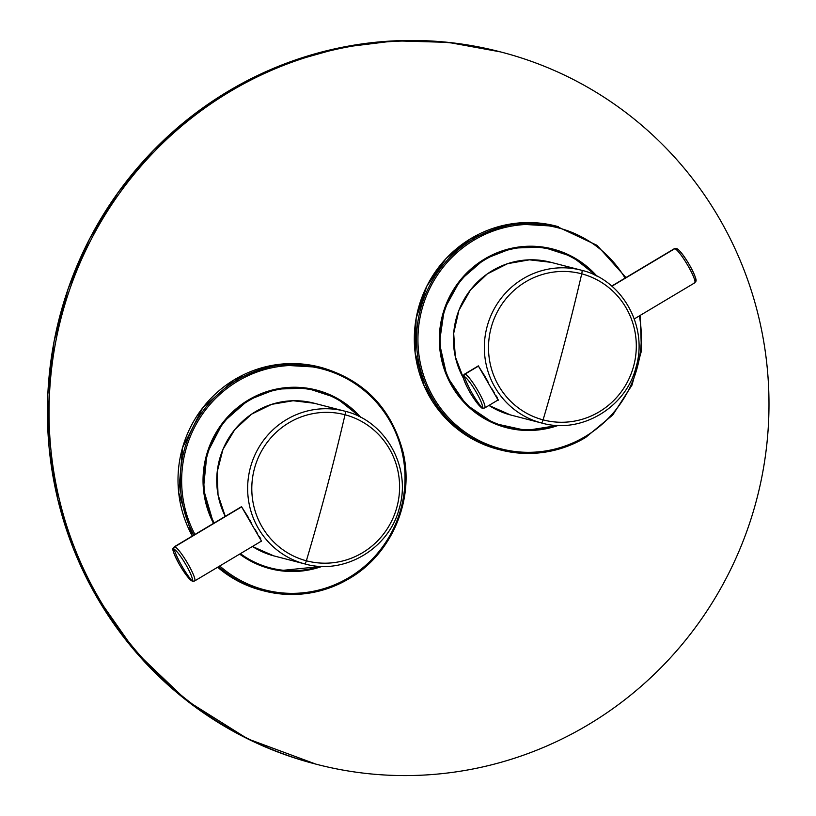 <?xml version="1.0" encoding="UTF-8"?>
<svg xmlns="http://www.w3.org/2000/svg" width="816" height="816" viewBox="0 0 816 816"><rect width="100%" height="100%" fill="white"/><g stroke="black" fill="none" stroke-linecap="round" stroke-linejoin="round"><path stroke-width="1.22" d="M484.928 259.59L484.704 258.947A92.269 90.148 -75.5 0 1 596.873 276.104L572.22 256.622L542.793 247.054L512.407 248.115L484.704 258.947L484.928 259.59L484.704 258.947L460.377 280.031L444.292 309.244L439.406 342.944L446.964 376.36L466.089 404.532L493.904 423.371L526.177 430.45L558.164 425.432A92.269 90.148 -75.5 0 1 447.229 376.961A92.269 90.148 -75.5 0 1 484.704 258.947A92.269 90.148 -75.5 0 1 596.873 276.104L572.22 256.622L542.793 247.054L512.407 248.115L484.704 258.947L485.092 259.641A91.474 89.372 104.5 0 0 440.885 351.278A91.474 89.372 104.5 0 0 506.675 426.901A91.474 89.372 104.5 0 0 556.002 425.33A91.474 89.372 -75.5 0 1 447.535 375.697A91.474 89.372 -75.5 0 1 485.092 259.641A91.474 89.372 -75.5 0 1 594.946 275.145A91.474 89.372 104.5 0 0 552.585 249.808A91.474 89.372 104.5 0 0 485.092 259.641M585.205 436.57A114.138 111.527 -75.5 0 1 432.745 396.178A114.138 111.527 -75.5 0 1 474.055 240.128A114.138 111.527 -75.5 0 1 625.087 278.093A114.138 111.527 104.5 0 0 474.055 240.128A114.138 111.527 104.5 0 0 432.745 396.178A114.138 111.527 104.5 0 0 585.205 436.57L585.531 437.539A115.331 112.69 -75.5 0 1 500.432 449.932A115.331 112.69 -75.5 0 1 417.486 354.583A115.331 112.69 -75.5 0 1 473.229 239.037L474.055 240.128L473.229 239.037A115.331 112.69 -75.5 0 1 558.328 226.644A115.331 112.69 104.5 0 0 473.229 239.037A115.331 112.69 104.5 0 0 417.486 354.583A115.331 112.69 104.5 0 0 500.432 449.932A115.331 112.69 104.5 0 0 585.531 437.539L585.205 436.57A114.138 111.527 104.5 0 0 639.367 315.884A114.138 111.527 -75.5 0 1 585.205 436.57A114.138 111.527 -75.5 0 1 432.745 396.178A114.138 111.527 -75.5 0 1 474.055 240.128A114.138 111.527 -75.5 0 1 625.087 278.093A114.138 111.527 104.5 0 0 474.055 240.128A114.138 111.527 104.5 0 0 432.745 396.178A114.138 111.527 104.5 0 0 585.205 436.57L585.531 437.539A115.331 112.69 -75.5 0 1 500.432 449.932A115.331 112.69 -75.5 0 1 417.486 354.583A115.331 112.69 -75.5 0 1 473.229 239.037L471.016 238.466L445.924 258.723L426.911 285.998L416.16 318.22L415.099 352.573L424.116 385.835L442.476 414.803L468.404 436.713L499.331 449.636L468.404 436.713L442.476 414.803L424.116 385.835L415.099 352.573L416.16 318.22L426.911 285.998L445.924 258.723L471.016 238.466L473.229 239.037L474.055 240.128L473.229 239.037A115.331 112.69 -75.5 0 1 558.328 226.644A115.331 112.69 104.5 0 0 473.229 239.037A115.331 112.69 104.5 0 0 417.486 354.583A115.331 112.69 104.5 0 0 500.432 449.932A115.331 112.69 104.5 0 0 585.531 437.539L585.205 436.57A114.138 111.527 104.5 0 0 639.367 315.884A114.138 111.527 -75.5 0 1 585.205 436.57M557.216 226.358L512.336 223.717L471.016 238.466A115.331 112.69 -75.5 0 1 556.114 226.073A115.331 112.69 -75.5 0 0 471.016 238.466L473.229 239.037L471.016 238.466A115.331 112.69 -75.5 0 0 415.273 354.011A115.331 112.69 -75.5 0 0 498.219 449.361A115.331 112.69 -75.5 0 1 415.273 354.011A115.331 112.69 -75.5 0 1 471.016 238.466L512.336 223.717L557.216 226.358M558.164 425.432A92.269 90.148 -75.5 0 1 447.229 376.961A92.269 90.148 -75.5 0 1 484.704 258.947L460.377 280.031L444.292 309.244L439.406 342.944L446.964 376.36L466.089 404.532L493.904 423.371L526.177 430.45L558.164 425.432M500.524 51.908A367.883 359.438 104.5 0 0 122.094 187.068A367.883 359.438 104.5 0 0 95.125 594.17A367.883 359.438 104.5 0 0 315.874 764.123L247.676 738.847L186.752 700.597L135.354 651.515L95.125 594.17A367.883 359.438 -75.5 0 1 121.839 187.415A367.883 359.438 -75.5 0 1 499.708 51.694L501.35 52.122A367.883 359.438 104.5 0 0 123.471 187.843A367.883 359.438 104.5 0 0 96.767 594.599L95.125 594.17L96.767 594.599A367.883 359.438 104.5 0 0 316.69 764.337A367.883 359.438 104.5 0 0 694.559 628.616A367.883 359.438 104.5 0 0 721.273 221.87A367.883 359.438 104.5 0 0 501.35 52.122A367.883 359.438 104.5 0 0 123.471 187.843A367.883 359.438 104.5 0 0 96.767 594.599A367.883 359.438 -75.5 0 1 229.908 91.657A367.883 359.438 -75.5 0 1 721.273 221.87A367.883 359.438 -75.5 0 1 588.122 724.802A367.883 359.438 -75.5 0 1 96.767 594.599A367.883 359.438 104.5 0 0 316.69 764.337A367.883 359.438 104.5 0 0 694.559 628.616A367.883 359.438 104.5 0 0 721.273 221.87A367.883 359.438 104.5 0 0 501.35 52.122L499.708 51.694A367.883 359.438 -75.5 0 0 121.839 187.415A367.883 359.438 -75.5 0 0 95.125 594.17L96.767 594.599L95.125 594.17A367.883 359.438 -75.5 0 0 315.047 763.909A367.883 359.438 -75.5 0 1 95.125 594.17L73.277 548.393L57.732 499.178L49.093 447.494L47.818 394.424L54.142 341.139L68.126 288.864L89.617 238.853L118.238 192.321L153.398 150.419L194.32 114.179L240.067 84.487L289.547 62.067L341.588 47.42L394.934 40.831L448.331 42.381L500.524 51.908M96.767 594.599A367.883 359.438 -75.5 0 1 229.908 91.657A367.883 359.438 -75.5 0 1 721.273 221.87A367.883 359.438 -75.5 0 1 588.122 724.802A367.883 359.438 -75.5 0 1 96.767 594.599M248.635 400.625L248.411 399.983A92.269 90.148 -75.5 0 1 360.754 417.333L336.09 397.749L306.612 388.1L276.165 389.13L248.411 399.983L248.635 400.625L248.411 399.983L223.084 422.311L206.999 453.41L203.429 488.947L213.517 523.382A92.269 90.148 -75.5 0 1 248.411 399.983A92.269 90.148 -75.5 0 1 360.754 417.333L336.09 397.749L306.612 388.1L276.165 389.13L248.411 399.983L248.798 400.666A91.474 89.372 104.5 0 0 214.2 522.974A91.474 89.372 -75.5 0 1 248.798 400.666A91.474 89.372 -75.5 0 1 358.795 416.344A91.474 89.372 104.5 0 0 316.282 390.833A91.474 89.372 104.5 0 0 248.798 400.666M322.106 566.375A92.269 90.148 -75.5 0 1 239.659 554.095L258.856 564.927L279.888 570.639L322.106 566.375A92.269 90.148 -75.5 0 1 239.659 554.095L258.856 564.927L279.888 570.639L322.106 566.375M348.901 577.606A114.138 111.527 -75.5 0 1 219.749 565.978A114.138 111.527 104.5 0 0 348.901 577.606L349.238 578.575A115.331 112.69 -75.5 0 1 264.139 590.968A115.331 112.69 -75.5 0 1 218.576 566.671A115.331 112.69 104.5 0 0 264.139 590.968A115.331 112.69 104.5 0 0 349.238 578.575L348.901 577.606A114.138 111.527 104.5 0 0 390.211 421.556A114.138 111.527 104.5 0 0 237.762 381.164A114.138 111.527 -75.5 0 1 390.211 421.556A114.138 111.527 -75.5 0 1 348.901 577.606A114.138 111.527 -75.5 0 1 219.749 565.978A114.138 111.527 104.5 0 0 348.901 577.606L349.238 578.575A115.331 112.69 -75.5 0 1 264.139 590.968A115.331 112.69 -75.5 0 1 218.576 566.671A115.331 112.69 104.5 0 0 264.139 590.968A115.331 112.69 104.5 0 0 349.238 578.575L348.901 577.606A114.138 111.527 104.5 0 0 390.211 421.556A114.138 111.527 104.5 0 0 237.762 381.164A114.138 111.527 104.5 0 0 194.942 534.46A114.138 111.527 -75.5 0 1 237.762 381.164L236.926 380.072L237.762 381.164A114.138 111.527 -75.5 0 1 390.211 421.556A114.138 111.527 -75.5 0 1 348.901 577.606M234.712 379.491L202.674 407.898L182.6 447.505L178.694 492.64L192.331 536.02A115.331 112.69 -75.5 0 1 234.712 379.491L236.926 380.072A115.331 112.69 -75.5 0 1 322.024 367.679A115.331 112.69 104.5 0 0 236.926 380.072A115.331 112.69 104.5 0 0 193.769 535.163A115.331 112.69 -75.5 0 1 236.926 380.072L234.712 379.491A115.331 112.69 -75.5 0 1 319.811 367.098A115.331 112.69 -75.5 0 0 234.712 379.491L202.674 407.898L182.6 447.505L178.694 492.64L192.331 536.02A115.331 112.69 -75.5 0 1 234.712 379.491L236.926 380.072L237.762 381.164A114.138 111.527 104.5 0 0 194.942 534.46A114.138 111.527 -75.5 0 1 237.762 381.164L236.926 380.072A115.331 112.69 -75.5 0 1 322.024 367.679A115.331 112.69 104.5 0 0 236.926 380.072A115.331 112.69 104.5 0 0 193.769 535.163A115.331 112.69 -75.5 0 1 236.926 380.072L234.712 379.491L276.032 364.752L320.923 367.394L276.032 364.752L234.712 379.491M217.648 567.232L239.088 581.665L263.027 590.672L239.088 581.665L217.648 567.232A115.331 112.69 -75.5 0 0 261.926 590.386A115.331 112.69 -75.5 0 1 217.648 567.232M240.404 553.646A91.474 89.372 104.5 0 0 270.371 567.926A91.474 89.372 104.5 0 0 319.923 566.294A91.474 89.372 -75.5 0 1 240.404 553.646M213.517 523.382A92.269 90.148 -75.5 0 1 248.411 399.983L223.084 422.311L206.999 453.41L203.429 488.947L213.517 523.382M550.902 262.313A78.948 77.132 104.5 0 0 469.639 291.037A78.948 77.132 104.5 0 0 463.529 378.338A78.948 77.132 -75.5 0 1 469.516 291.2A78.948 77.132 -75.5 0 1 550.504 262.211A78.948 77.132 -75.5 0 0 469.516 291.2A78.948 77.132 -75.5 0 0 463.529 378.338L455.318 356.735L453.686 333.356L458.898 310.366L470.485 289.925L487.285 273.921L507.603 263.67L529.462 259.825L550.902 262.313M488.947 405.43A78.948 77.132 104.5 0 0 510.49 414.946A78.948 77.132 -75.5 0 1 488.947 405.43L510.49 414.946L541.396 422.953A78.948 77.132 104.5 0 0 541.783 423.055A78.948 77.132 -75.5 0 1 541.396 422.953A78.948 77.132 -75.5 0 1 486.979 327.083A78.948 77.132 -75.5 0 1 581.41 270.218A78.948 77.132 104.5 0 0 486.979 327.083A78.948 77.132 104.5 0 0 541.396 422.953A3.978 0.847 -75.2 0 0 543.079 419.863A3.978 0.847 104.8 0 1 541.396 422.953A78.948 77.132 104.5 0 0 541.783 423.055A78.948 77.132 -75.5 0 1 541.396 422.953L510.49 414.946A78.948 77.132 -75.5 0 1 488.947 405.43M581.798 270.32A78.948 77.132 104.5 0 0 581.41 270.218A78.948 77.132 -75.5 0 1 581.798 270.32L581.798 270.32A3.978 0.847 104.8 0 1 581.737 273.839A75.521 73.787 104.5 0 0 491.079 327.95A75.521 73.787 104.5 0 0 543.079 419.863A75.521 73.787 104.5 0 0 633.736 365.752A75.521 73.787 104.5 0 0 581.737 273.839A3.978 0.847 -75.2 0 0 581.798 270.32L581.798 270.32A78.948 77.132 104.5 0 0 581.41 270.218A78.948 77.132 104.5 0 0 486.979 327.083A78.948 77.132 104.5 0 0 541.396 422.953A3.978 0.847 -75.2 0 0 543.079 419.863A75.521 73.787 -75.5 0 1 491.079 327.95A75.521 73.787 -75.5 0 1 581.737 273.839A540.886 115.219 104.8 0 1 563.499 347.137A540.886 115.219 104.8 0 1 543.079 419.863A540.886 115.219 -75.2 0 0 563.499 347.137A540.886 115.219 -75.2 0 0 581.737 273.839A75.521 73.787 -75.5 0 1 633.736 365.752A75.521 73.787 -75.5 0 1 543.079 419.863A75.521 73.787 104.5 0 0 633.736 365.752A75.521 73.787 104.5 0 0 581.737 273.839A3.978 0.847 -75.2 0 0 581.798 270.32L581.798 270.32A3.978 0.847 104.8 0 1 581.737 273.839A75.521 73.787 104.5 0 0 491.079 327.95A75.521 73.787 104.5 0 0 543.079 419.863A3.978 0.847 104.8 0 1 541.396 422.953A78.948 77.132 -75.5 0 1 486.979 327.083A78.948 77.132 -75.5 0 1 581.41 270.218A78.948 77.132 -75.5 0 1 581.798 270.32C622.302 279.908 648.373 326.604 636.021 367.241C625.923 407.704 581.063 434.326 541.783 423.055L510.877 415.048A78.948 77.132 -75.5 0 1 510.49 414.946A78.948 77.132 -75.5 0 0 510.877 415.048L541.783 423.055C581.063 434.326 625.923 407.704 636.021 367.241C648.373 326.604 622.302 279.908 581.798 270.32M478.288 365.864L477.248 366.557L478.288 365.864L485.53 377.237L478.288 365.864L498.209 400.248L478.288 365.864M497.658 400.228L498.331 399.901L497.658 400.228M486.081 378.308L488.356 382.561L486.081 378.308M491.793 388.61L494.394 392.904L491.793 388.61M496.281 395.933L497.556 398.075L496.281 395.933M498.331 399.901L497.74 400.258L498.331 399.901M581.737 273.839A75.521 73.787 -75.5 0 1 633.736 365.752A75.521 73.787 -75.5 0 1 543.079 419.863A540.886 115.219 -75.2 0 0 563.499 347.137A540.886 115.219 -75.2 0 0 581.737 273.839A540.886 115.219 104.8 0 1 563.499 347.137A540.886 115.219 104.8 0 1 543.079 419.863A75.521 73.787 -75.5 0 1 491.079 327.95A75.521 73.787 -75.5 0 1 581.737 273.839M611.908 286.222L674.822 248.676A19.89 3.009 59.2 0 1 687.857 265.547A19.89 3.009 59.2 0 1 694.702 282.856A19.89 3.009 -120.8 0 0 687.857 265.547A19.89 3.009 -120.8 0 0 674.822 248.676L611.908 286.222L674.822 248.676A1.989 1.938 -75.5 0 1 676.291 248.462A1.989 1.938 104.5 0 0 674.822 248.676A19.89 3.009 -120.8 0 0 674.312 248.707A19.89 3.009 59.2 0 1 674.822 248.676A19.89 3.009 59.2 0 1 687.857 265.547A19.89 3.009 59.2 0 1 694.702 282.856A19.89 3.009 -120.8 0 0 687.857 265.547A19.89 3.009 -120.8 0 0 674.822 248.676L611.908 286.222M677.311 249.125A18.197 2.754 59.2 0 1 687.378 261.477A18.197 2.754 59.2 0 1 689.663 265.302A18.197 2.754 -120.8 0 0 687.378 261.477A18.197 2.754 -120.8 0 0 677.311 249.125A1.989 1.938 104.5 0 0 674.822 248.676A1.989 1.938 -75.5 0 1 676.291 248.462C678.269 248.768 681.972 253.103 687.378 261.477A18.197 2.754 59.2 0 1 689.663 265.302A18.197 2.754 -120.8 0 0 687.378 261.477A18.197 2.754 -120.8 0 0 677.311 249.125A18.197 2.754 59.2 0 1 687.378 261.477L689.663 265.302L687.378 261.477C681.972 253.103 678.269 248.768 676.291 248.462L674.312 248.707A19.89 3.009 59.2 0 1 674.822 248.676A19.89 3.009 -120.8 0 0 674.312 248.707L611.725 286.069L674.312 248.707L676.291 248.462A1.989 1.938 104.5 0 1 677.311 249.125M694.192 282.897A19.89 3.009 -120.8 0 0 694.702 282.856C695.701 280.704 699.026 283.172 689.663 265.302A18.197 2.754 -120.8 0 1 695.038 280.449A18.197 2.754 -120.8 0 0 689.663 265.302C699.026 283.172 695.701 280.704 694.702 282.856A19.89 3.009 -120.8 0 1 694.192 282.897M481.746 407.521A18.003 2.723 59.2 0 1 469.271 391.068A18.003 2.723 59.2 0 1 464.222 376.543A119.309 116.576 104.5 0 0 471.821 392.72A119.309 116.576 104.5 0 0 481.746 407.521A1.989 1.938 104.5 0 0 482.766 408.194L482.766 408.194A1.989 1.938 -75.5 0 1 481.746 407.521A119.309 116.576 -75.5 0 1 471.821 392.72A119.309 116.576 -75.5 0 1 464.222 376.543A18.003 2.723 -120.8 0 0 469.271 391.068A18.003 2.723 -120.8 0 0 481.746 407.521A18.003 2.723 -120.8 0 0 476.687 392.996A18.003 2.723 -120.8 0 0 464.222 376.543A18.003 2.723 59.2 0 1 476.687 392.996A18.003 2.723 59.2 0 1 481.746 407.521A18.003 2.723 59.2 0 1 469.271 391.068A18.003 2.723 59.2 0 1 464.222 376.543A1.989 1.938 -75.5 0 1 465.069 374.095A1.989 1.938 104.5 0 0 464.222 376.543A119.309 116.576 104.5 0 0 471.821 392.72A119.309 116.576 104.5 0 0 481.746 407.521A1.989 1.938 104.5 0 0 482.766 408.194L482.766 408.194A1.989 1.938 -75.5 0 1 481.746 407.521A119.309 116.576 -75.5 0 1 471.821 392.72A119.309 116.576 -75.5 0 1 464.222 376.543A18.003 2.723 -120.8 0 0 469.271 391.068A18.003 2.723 -120.8 0 0 481.746 407.521A18.003 2.723 -120.8 0 0 476.687 392.996A18.003 2.723 -120.8 0 0 464.222 376.543A18.003 2.723 59.2 0 1 476.687 392.996A18.003 2.723 59.2 0 1 481.746 407.521M464.559 374.126A19.686 2.978 59.2 0 1 465.069 374.095A19.686 2.978 59.2 0 1 477.972 390.793A19.686 2.978 59.2 0 1 484.735 407.939A19.686 2.978 -120.8 0 0 477.972 390.793A19.686 2.978 -120.8 0 0 465.069 374.095A19.686 2.978 -120.8 0 0 464.559 374.126A19.686 2.978 59.2 0 1 465.069 374.095L478.615 366.007L465.069 374.095A1.989 1.938 104.5 0 0 464.222 376.543A1.989 1.938 -75.5 0 1 465.069 374.095A19.686 2.978 59.2 0 1 477.972 390.793A19.686 2.978 59.2 0 1 484.735 407.939A19.686 2.978 -120.8 0 0 477.972 390.793A19.686 2.978 -120.8 0 0 465.069 374.095A19.686 2.978 -120.8 0 0 464.559 374.126C463.498 375.625 461.03 374.666 467.731 388.253C473.331 399.544 482.715 410.101 482.766 408.194C482.715 410.101 473.331 399.544 467.731 388.253C461.03 374.666 463.498 375.625 464.559 374.126L478.37 365.884L464.559 374.126M484.235 407.98A19.686 2.978 -120.8 0 0 484.735 407.939L482.766 408.194L484.735 407.939A19.686 2.978 -120.8 0 1 484.235 407.98M478.615 366.007L465.069 374.095L478.615 366.007M314.191 403.237A78.948 77.132 104.5 0 0 233.937 430.654A78.948 77.132 104.5 0 0 225.277 516.365A78.948 77.132 -75.5 0 1 233.815 430.817A78.948 77.132 -75.5 0 1 313.803 403.135A78.948 77.132 -75.5 0 0 233.815 430.817A78.948 77.132 -75.5 0 0 225.277 516.365L218.025 494.792L217.209 471.75L222.982 449.33L234.824 429.542L251.593 414.14L271.657 404.348L293.148 400.738L314.191 403.237M252.419 546.475A78.948 77.132 104.5 0 0 273.778 555.869L304.684 563.887A78.948 77.132 104.5 0 0 305.072 563.989A78.948 77.132 -75.5 0 1 304.684 563.887L273.778 555.869A78.948 77.132 -75.5 0 1 252.419 546.475L273.778 555.869A78.948 77.132 -75.5 0 1 252.419 546.475M274.176 555.971A78.948 77.132 -75.5 0 1 273.778 555.869L304.684 563.887A3.978 0.847 -75.2 0 0 306.367 560.786A75.521 73.787 104.5 0 0 397.025 506.675A75.521 73.787 104.5 0 0 345.025 414.763A3.978 0.847 -75.2 0 0 345.086 411.254A78.948 77.132 104.5 0 0 344.699 411.142A78.948 77.132 104.5 0 0 250.277 468.007A78.948 77.132 104.5 0 0 304.684 563.887A78.948 77.132 -75.5 0 1 250.277 468.007A78.948 77.132 -75.5 0 1 344.699 411.142A78.948 77.132 -75.5 0 1 345.086 411.254L345.086 411.254A3.978 0.847 104.8 0 1 345.025 414.763A75.521 73.787 104.5 0 0 254.368 468.874A75.521 73.787 104.5 0 0 306.367 560.786A3.978 0.847 104.8 0 1 304.684 563.887L273.778 555.869A78.948 77.132 -75.5 0 0 274.176 555.971L305.072 563.989A78.948 77.132 -75.5 0 1 304.684 563.887A78.948 77.132 104.5 0 0 305.072 563.989L274.176 555.971M241.577 506.787L240.72 507.144L241.577 506.787L248.819 518.16L241.577 506.787L261.497 541.171L241.577 506.787M249.38 519.231L251.654 523.484L249.38 519.231M255.082 529.533L257.683 533.827L255.082 529.533M259.57 536.857L260.845 539.009L259.57 536.857M345.025 414.763A75.521 73.787 -75.5 0 1 397.025 506.675A75.521 73.787 -75.5 0 1 306.367 560.786A540.886 115.219 -75.2 0 0 326.788 488.06A540.886 115.219 -75.2 0 0 345.025 414.763A540.886 115.219 104.8 0 1 326.788 488.06A540.886 115.219 104.8 0 1 306.367 560.786A75.521 73.787 -75.5 0 1 254.368 468.874A75.521 73.787 -75.5 0 1 345.025 414.763A75.521 73.787 104.5 0 0 254.368 468.874A75.521 73.787 104.5 0 0 306.367 560.786A3.978 0.847 104.8 0 1 304.684 563.887A78.948 77.132 -75.5 0 1 250.277 468.007A78.948 77.132 -75.5 0 1 344.699 411.142A78.948 77.132 104.5 0 0 250.277 468.007A78.948 77.132 104.5 0 0 304.684 563.887A3.978 0.847 -75.2 0 0 306.367 560.786A75.521 73.787 104.5 0 0 397.025 506.675A75.521 73.787 104.5 0 0 345.025 414.763A3.978 0.847 -75.2 0 0 345.086 411.254A78.948 77.132 104.5 0 0 344.699 411.142A78.948 77.132 -75.5 0 1 345.086 411.254L345.086 411.254A3.978 0.847 104.8 0 1 345.025 414.763A540.886 115.219 104.8 0 1 326.788 488.06A540.886 115.219 104.8 0 1 306.367 560.786A75.521 73.787 -75.5 0 1 254.368 468.874A75.521 73.787 -75.5 0 1 345.025 414.763A75.521 73.787 -75.5 0 1 397.025 506.675A75.521 73.787 -75.5 0 1 306.367 560.786A540.886 115.219 -75.2 0 0 326.788 488.06A540.886 115.219 -75.2 0 0 345.025 414.763M345.086 411.254L345.086 411.254C385.591 420.832 411.662 467.527 399.31 508.164C389.212 548.627 344.352 575.249 305.072 563.989C344.352 575.249 389.212 548.627 399.31 508.164C411.662 467.527 385.591 420.832 345.086 411.254M194.137 580.992A19.89 3.009 -120.8 0 0 194.647 580.951A19.89 3.009 -120.8 0 0 187.813 563.642A19.89 3.009 -120.8 0 0 174.777 546.771L241.699 506.828L174.777 546.771A19.89 3.009 -120.8 0 0 174.267 546.802A19.89 3.009 59.2 0 1 174.777 546.771A19.89 3.009 59.2 0 1 187.813 563.642A19.89 3.009 59.2 0 1 194.647 580.951A19.89 3.009 -120.8 0 0 187.813 563.642A19.89 3.009 -120.8 0 0 174.777 546.771A1.989 1.938 104.5 0 0 173.93 549.209A1.989 1.938 -75.5 0 1 174.777 546.771L241.699 506.828L174.777 546.771A19.89 3.009 -120.8 0 0 174.267 546.802A19.89 3.009 59.2 0 1 174.777 546.771A19.89 3.009 59.2 0 1 187.813 563.642A19.89 3.009 59.2 0 1 194.647 580.951L192.678 581.206A1.989 1.938 -75.5 0 1 191.648 580.533A18.197 2.754 -120.8 0 0 186.548 565.845A18.197 2.754 -120.8 0 0 173.93 549.209A18.197 2.754 -120.8 0 0 179.306 564.366A18.197 2.754 59.2 0 1 173.93 549.209A18.197 2.754 59.2 0 1 186.548 565.845A18.197 2.754 59.2 0 1 191.648 580.533A1.989 1.938 104.5 0 0 192.678 581.206L192.678 581.206A1.989 1.938 -75.5 0 1 191.648 580.533A119.309 116.576 -75.5 0 1 181.611 565.58A119.309 116.576 -75.5 0 1 173.93 549.209A119.309 116.576 104.5 0 0 181.611 565.58A119.309 116.576 104.5 0 0 191.648 580.533A18.197 2.754 59.2 0 1 181.58 568.191A18.197 2.754 -120.8 0 0 191.648 580.533A18.197 2.754 -120.8 0 0 186.548 565.845A18.197 2.754 -120.8 0 0 173.93 549.209A1.989 1.938 -75.5 0 1 174.777 546.771A1.989 1.938 104.5 0 0 173.93 549.209A18.197 2.754 -120.8 0 0 179.306 564.366A18.197 2.754 59.2 0 1 173.93 549.209A18.197 2.754 59.2 0 1 186.548 565.845A18.197 2.754 59.2 0 1 191.648 580.533A1.989 1.938 104.5 0 0 192.678 581.206L192.678 581.206C190.699 580.9 186.997 576.555 181.58 568.191A18.197 2.754 -120.8 0 0 191.648 580.533A119.309 116.576 -75.5 0 1 181.611 565.58A119.309 116.576 -75.5 0 1 173.93 549.209A119.309 116.576 104.5 0 0 181.611 565.58A119.309 116.576 104.5 0 0 191.648 580.533A18.197 2.754 59.2 0 1 181.58 568.191L179.306 564.366C169.932 546.496 173.257 548.964 174.267 546.802C173.257 548.964 169.932 546.496 179.306 564.366L181.58 568.191C186.997 576.555 190.699 580.9 192.678 581.206L194.647 580.951A19.89 3.009 -120.8 0 1 194.137 580.992M585.562 437.539C558.664 453.074 530.288 457.205 500.432 449.932L498.219 449.361L500.432 449.932C530.288 457.205 558.664 453.074 585.562 437.539L612.745 414.997L631.972 385.152L641.447 350.86L640.254 315.353L641.447 350.86L631.972 385.152L612.745 414.997L585.562 437.539M625.964 277.573L597.067 245.351L556.114 226.073L597.067 245.351L625.964 277.573M315.047 763.909L316.69 764.337L315.047 763.909M349.268 578.564C322.361 594.099 293.984 598.23 264.139 590.968L261.926 590.386L264.139 590.968C293.984 598.23 322.361 594.099 349.268 578.564C391.66 554.146 414.671 500.147 403.094 452.278C391.578 408.612 364.548 380.409 322.024 367.679L319.811 367.098L322.024 367.679C364.548 380.409 391.578 408.612 403.094 452.278C414.671 500.147 391.66 554.146 349.268 578.564M581.41 270.218L550.504 262.211L581.41 270.218M634.277 318.923L694.702 282.856L634.277 318.923M498.321 399.83L484.735 407.939L498.321 399.83M344.699 411.142L313.803 403.135L344.699 411.142M261.62 540.988L194.647 580.951L261.62 540.988M241.363 506.756L174.267 546.802L241.363 506.756"/></g></svg>
